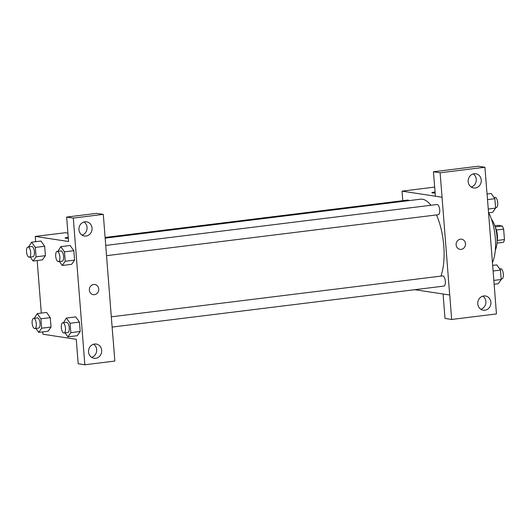 <?xml version="1.0" encoding="UTF-8"?>
<svg xmlns="http://www.w3.org/2000/svg" width="531" height="531" viewBox="0 0 531 531"><rect width="100%" height="100%" fill="white"/><g stroke="black" fill="none" stroke-linecap="round" stroke-linejoin="round"><path stroke-width="0.8" d="M494.826 225.741L497.932 225.356L502.2 226.014A9.764 3.876 -97 0 1 503.627 229.113L504.45 239.567A9.764 3.876 -97 0 1 503.488 242.309L496.97 243.112M497.222 240.463L504.45 239.567M496.366 230.016L503.627 229.113M495.423 227.626A10.275 4.075 83 0 1 497.388 235.392A10.275 4.075 83 0 1 497.089 241.14M495.197 226.876L502.2 226.014M491.487 219.27A18.492 7.341 83 0 1 496.976 236.361A18.492 7.341 83 0 1 495.31 250.207M488.759 212.798A32.869 13.049 83 0 1 495.317 238.18A32.869 13.049 83 0 1 492.476 262.533M486.9 191.684L496.458 313.934L451.669 319.463L449.744 295.017L414.764 289.694M434.902 192.016A5.137 0.524 175.5 0 1 435.062 191.996A5.137 0.524 -4.5 0 0 434.902 192.023A5.137 0.524 -4.5 0 0 431.862 192.74A5.137 0.524 175.5 0 1 434.902 192.016M435.135 192.965A5.137 0.524 175.5 0 1 431.862 192.74M486.841 191.691L484.916 167.245L478.258 166.23L433.469 171.759L435.393 196.211L442.051 197.227L449.684 295.024M402.783 200.685L402.033 191.133L434.677 187.098M402.033 191.133L441.991 197.233M471.209 187.025A7.188 6.558 98.7 0 0 476.201 181.078A7.188 6.558 98.7 0 0 473.214 173.909M475.272 187.981A7.188 6.558 98.7 0 0 481.278 180.938A7.188 6.558 98.7 0 0 475.796 173.743A7.188 6.558 98.7 0 0 468.229 179.856A7.188 6.558 98.7 0 0 473.625 187.954A7.188 6.558 98.7 0 0 475.272 187.981M433.469 171.759L440.126 172.781L442.051 197.227M484.916 167.245L440.126 172.781M451.669 319.463L445.011 318.447L443.086 294.015M480.834 309.268A7.188 6.558 98.7 0 0 485.819 303.314A7.188 6.558 98.7 0 0 482.838 296.145M484.889 310.217A7.188 6.558 98.7 0 0 490.896 303.181A7.188 6.558 98.7 0 0 485.414 295.979A7.188 6.558 98.7 0 0 477.847 302.099A7.188 6.558 98.7 0 0 483.243 310.197A7.188 6.558 98.7 0 0 484.889 310.217M456.129 244.857A5.137 4.686 -81.3 0 1 461.585 239.202A5.137 4.686 -81.3 0 1 465.441 244.99A5.137 4.686 -81.3 0 1 460.032 249.358A5.137 4.686 -81.3 0 1 456.129 244.857M460.032 249.358A5.137 4.686 98.7 0 0 465.435 244.983A5.137 4.686 98.7 0 0 461.585 239.202M438.035 214.703A5.137 2.038 -97 0 0 438.267 214.71A5.137 2.038 -97 0 0 439.688 209.645A5.137 2.038 -97 0 0 437.232 204.521A5.137 2.038 -97 0 0 437.006 204.515L105.689 245.435M443.657 286.09A5.137 2.038 -97 0 0 443.883 286.096A5.137 2.038 -97 0 0 445.31 281.032A5.137 2.038 -97 0 0 442.854 275.908A5.137 2.038 -97 0 0 442.622 275.901L111.304 316.821M408.936 200.625A5.137 2.038 -97 0 0 408.067 200.068A5.137 2.038 -97 0 0 407.835 200.061L105.118 237.45M430.926 205.265A44.206 17.556 -97 0 0 422.41 199.238A44.206 17.556 -97 0 0 420.439 199.205L105.178 238.14M440.936 276.113A44.206 17.556 -97 0 0 436.495 214.929M112.864 336.627L103.306 214.378L73.305 218.082L84.847 364.77L114.849 361.067L112.924 336.621M35.683 241.698L35.272 236.428L65.213 232.731L67.908 233.142M93.27 294.652A5.137 4.686 98.7 0 0 94.445 294.672A5.137 4.686 -81.3 0 1 93.27 294.659A5.137 4.686 -81.3 0 1 89.414 288.871A5.137 4.686 -81.3 0 1 94.823 284.503A5.137 4.686 -81.3 0 1 98.739 289.641A5.137 4.686 -81.3 0 1 94.445 294.672A5.137 4.686 98.7 0 0 98.739 289.641A5.137 4.686 98.7 0 0 94.823 284.503M86.055 236.049A7.188 6.558 -81.3 0 1 84.409 236.029A7.188 6.558 -81.3 0 1 79.013 227.932A7.188 6.558 -81.3 0 1 86.58 221.812A7.188 6.558 -81.3 0 1 92.062 229.014A7.188 6.558 -81.3 0 1 86.055 236.049M95.673 358.292A7.188 6.558 -81.3 0 1 94.027 358.266A7.188 6.558 -81.3 0 1 88.631 350.168A7.188 6.558 -81.3 0 1 96.197 344.055A7.188 6.558 -81.3 0 1 101.68 351.25A7.188 6.558 -81.3 0 1 95.673 358.292M81.993 235.1A7.188 6.558 98.7 0 0 86.984 229.146A7.188 6.558 98.7 0 0 83.998 221.978M91.617 357.336A7.188 6.558 98.7 0 0 96.602 351.389A7.188 6.558 98.7 0 0 93.622 344.221M84.847 364.77L78.19 363.755L76.265 339.309L42.965 334.225L42.785 331.908M103.306 214.378L96.642 213.362L66.647 217.066L68.572 241.512L35.272 236.428M66.647 217.066L73.305 218.082M57.859 251.342L60.78 246.656L70.132 245.488L73.836 250.712L74.572 260.124L71.619 264.332M28.687 246.888L31.608 242.202L40.96 241.034L44.664 246.258L45.407 255.67L42.447 259.878M34.303 318.275L37.223 313.589L46.582 312.434L50.279 317.644L51.022 327.056L48.069 331.264M63.474 322.729L66.395 318.042L75.754 316.888L79.451 322.098L80.194 331.51L77.234 335.718M41.305 313.084L37.163 260.515M68.141 237.317A5.137 0.524 175.5 0 1 68.24 237.304A5.137 0.524 -4.5 0 0 68.141 237.317A5.137 0.524 -4.5 0 0 65.101 238.034A5.137 0.524 175.5 0 1 68.141 237.317M68.313 238.266A5.137 0.524 175.5 0 1 65.101 238.034M37.223 313.589L40.927 318.806L41.664 328.211L38.71 332.413L35.882 328.43M38.365 328.092A5.137 2.038 -97 0 0 38.597 328.098A5.137 2.038 -97 0 0 39.991 322.748A5.137 2.038 -97 0 0 37.336 317.903L33.592 318.368A5.137 2.038 -97 0 0 32.165 323.425A5.137 2.038 -97 0 0 34.628 328.556A5.137 2.038 -97 0 0 34.854 328.556A5.137 2.038 -97 0 0 36.247 323.213A5.137 2.038 -97 0 0 33.592 318.368M40.927 318.806L50.279 317.644L51.022 327.056L48.062 331.251L38.71 332.413M41.664 328.211L51.022 327.056M31.608 242.202L35.305 247.413L36.048 256.825L33.088 261.02L30.267 257.044M32.749 256.705A5.137 2.038 -97 0 0 32.975 256.712A5.137 2.038 -97 0 0 34.369 251.362A5.137 2.038 -97 0 0 31.721 246.517L27.977 246.975A5.137 2.038 -97 0 0 26.55 252.039A5.137 2.038 -97 0 0 29.006 257.17A5.137 2.038 -97 0 0 29.238 257.17A5.137 2.038 -97 0 0 30.632 251.827A5.137 2.038 -97 0 0 27.977 246.975M35.305 247.413L44.664 246.258L45.407 255.67L42.447 259.865L33.088 261.02M36.048 256.825L45.407 255.67M66.395 318.042L70.099 323.26L70.835 332.665L67.875 336.86L65.054 332.884M67.537 332.545A5.137 2.038 -97 0 0 67.762 332.552A5.137 2.038 -97 0 0 69.163 327.202A5.137 2.038 -97 0 0 66.508 322.357L62.764 322.815A5.137 2.038 -97 0 0 61.337 327.879A5.137 2.038 -97 0 0 63.793 333.01A5.137 2.038 -97 0 0 64.025 333.01A5.137 2.038 -97 0 0 65.419 327.667A5.137 2.038 -97 0 0 62.764 322.815M70.099 323.26L79.451 322.098L80.194 331.51L77.234 335.705L67.875 336.86M70.835 332.665L80.194 331.51M60.78 246.656L64.477 251.867L65.22 261.279L62.26 265.473L59.432 261.498M61.921 261.159A5.137 2.038 -97 0 0 62.147 261.166A5.137 2.038 -97 0 0 63.541 255.816A5.137 2.038 -97 0 0 60.886 250.971L57.149 251.428A5.137 2.038 -97 0 0 55.722 256.493A5.137 2.038 -97 0 0 58.178 261.624A5.137 2.038 -97 0 0 58.403 261.624A5.137 2.038 -97 0 0 59.797 256.281A5.137 2.038 -97 0 0 57.149 251.428M64.477 251.867L73.836 250.712L74.572 260.124L71.612 264.319L62.26 265.473M65.22 261.279L74.572 260.124M492.702 265.387L496.777 264.889L500.481 270.1L501.218 279.512L498.257 283.707L494.182 284.211M493.14 271.009L500.481 270.1M493.883 280.414L501.218 279.512M501.662 278.928A5.137 2.038 -97 0 0 501.888 278.934A5.137 2.038 -97 0 0 503.288 273.584A5.137 2.038 -97 0 0 500.633 268.739L499.605 268.865M487.08 194.001L491.162 193.496L494.859 198.713L495.602 208.125L492.642 212.32L488.566 212.825M487.524 199.616L494.859 198.713M488.268 209.028L495.602 208.125M496.047 207.541A5.137 2.038 -97 0 0 496.273 207.541A5.137 2.038 -97 0 0 497.666 202.198A5.137 2.038 -97 0 0 495.011 197.353L493.983 197.479M106.492 255.683L438.267 214.71M112.114 327.069L443.883 286.096M34.854 328.556L38.597 328.098M29.238 257.17L32.975 256.712M64.025 333.01L67.762 332.552M58.403 261.624L62.147 261.166M501.178 279.021L501.888 278.934M495.562 207.634L496.273 207.541"/></g></svg>
